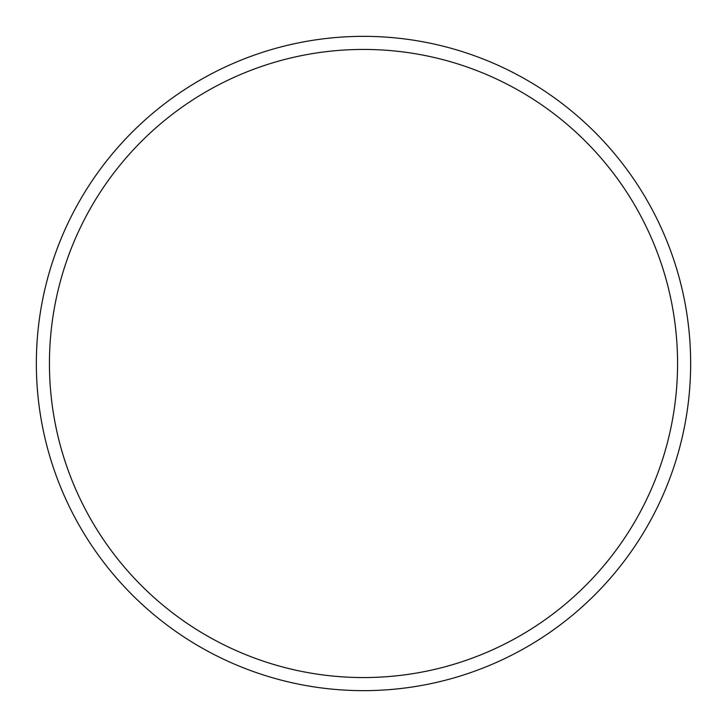 <?xml version="1.0" encoding="UTF-8"?>
<svg xmlns="http://www.w3.org/2000/svg" width="727" height="727" viewBox="0 0 727 727"><rect width="100%" height="100%" fill="white"/><g stroke="black" fill="none" stroke-linecap="round" stroke-linejoin="round"><path stroke-width="1.09" d="M690.65 363.5A327.15 327.15 0 0 0 363.5 36.35A327.15 327.15 0 0 0 36.35 363.5A327.15 327.15 0 0 0 363.5 690.65A327.15 327.15 0 0 0 690.65 363.5M677.564 363.5A314.064 314.064 0 0 0 363.5 49.436A314.064 314.064 0 0 0 49.436 363.5A314.064 314.064 0 0 0 363.5 677.564A314.064 314.064 0 0 0 677.564 363.5"/></g></svg>
